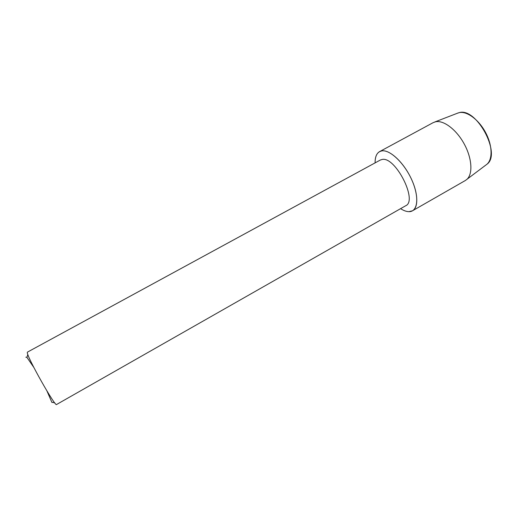 <?xml version="1.0" encoding="UTF-8"?>
<svg xmlns="http://www.w3.org/2000/svg" width="517" height="517" viewBox="0 0 517 517"><rect width="100%" height="100%" fill="white"/><g stroke="black" fill="none" stroke-linecap="round" stroke-linejoin="round"><path stroke-width="0.78" d="M487.001 164.193C501.652 153.943 476.364 107.025 459.174 112.654L457.235 113.307L459.174 112.654C467.013 110.806 479.233 119.976 486.006 133.321C492.856 146.634 492.617 160.832 485.993 164.955L465.352 180.504L412.534 210.768L408.941 211.666C406.427 211.627 403.648 210.626 400.591 208.655C403.648 210.626 406.427 211.627 408.941 211.666C417.723 211.951 419.597 197.404 411.978 180.31C404.488 163.21 389.883 149.323 381.753 150.893C389.23 149.516 402.232 160.936 410.123 176.426C418.085 191.885 418.899 207.343 412.534 210.768M380.299 160.05L382.069 159.482C395.311 156.128 418.033 200.738 405.729 205.727L56.566 404.507C55.487 407.512 27.071 357.176 27.311 352.646L27.414 352.135L380.299 160.05M375.109 162.881C375.045 155.856 377.261 151.856 381.753 150.893L379.601 151.61C376.525 153.42 375.025 157.174 375.109 162.881M51.946 402.484L46.963 391.02M33.818 367.406L26.89 357.331L25.856 357.208M379.601 151.61L433.143 122.658L435.585 121.779C443.664 119.95 456.563 129.715 464.311 144.133C472.124 158.519 472.99 174.21 466.786 179.47M51.881 402.22L54.737 402.853M26.89 357.331L27.853 354.565M458.411 112.848L434.778 121.98"/></g></svg>
